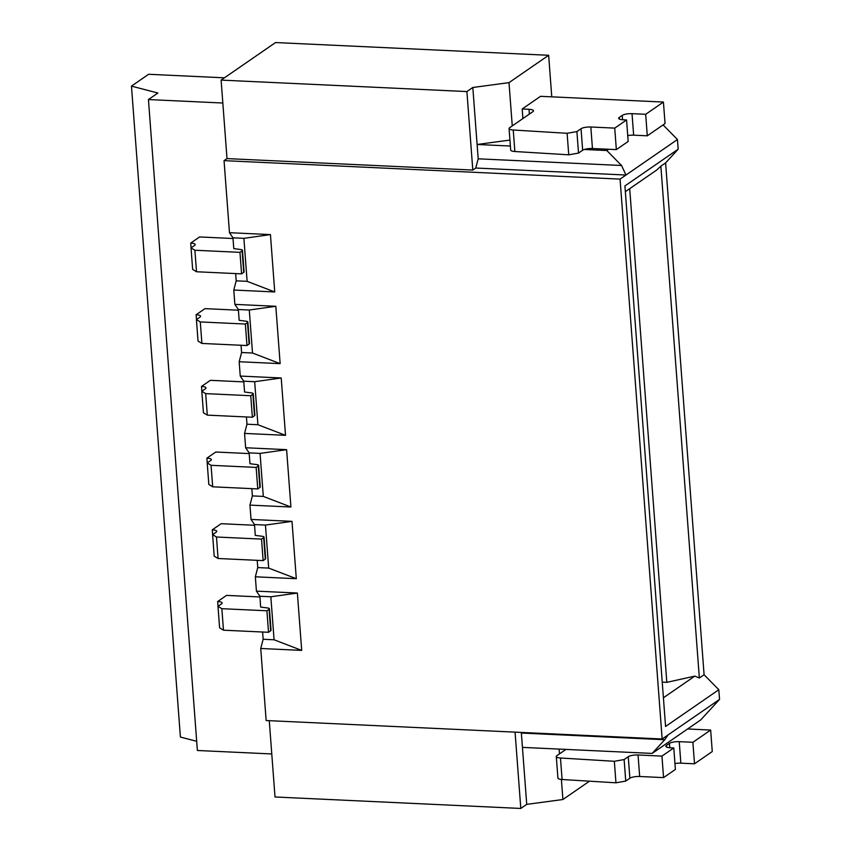 <?xml version="1.0" encoding="UTF-8"?>
<svg xmlns="http://www.w3.org/2000/svg" width="851" height="851" viewBox="0 0 851 851"><rect width="100%" height="100%" fill="white"/><g stroke="black" fill="none" stroke-linecap="round" stroke-linejoin="round"><path stroke-width="1.28" d="M509.94 140.075L477.103 144.479L510.387 146.032M584.297 149.478L606.827 150.531L621.56 165.498L478.188 158.818L472.816 87.483L466.901 91.568L472.805 170.062L475.762 168.03L625.974 175.029L620.06 179.114L662.152 738.998L266.15 720.531L260.736 648.483L263.15 639.271L262.608 632.016M628.719 135.426L627.772 136.075M608.667 149.265L606.827 150.531M551.767 96.854L548.65 55.283L509.004 82.632L512.259 125.895M522.908 118.544L522.184 108.981L529.014 109.3A7.457 1.989 175.7 0 1 533.492 110.779A7.457 1.989 175.7 0 1 532.886 111.662L509.685 127.671A7.457 1.989 -4.3 0 0 509.068 128.544A7.457 1.989 -4.3 0 0 513.249 130.012L567.117 133.299L576.904 131.586L581.042 128.724A7.457 1.989 175.7 0 1 590.828 127.001L614.73 128.118L626.559 119.948L623.145 119.789A7.457 1.989 175.7 0 1 618.666 118.31A7.457 1.989 175.7 0 1 619.273 117.427L622.241 115.396A7.457 1.989 175.7 0 1 632.027 113.672L645.675 114.311L663.429 102.056L540.534 96.323L522.184 108.981M620.06 179.114L224.047 160.648L227.004 158.605L221.111 80.1L275.543 42.55L548.65 55.283M663.089 124.916L677.449 139.521L678.173 149.191L665.599 162.892L660.865 166.158L699.352 678.013L694.831 676.109L666.822 682.353L629.697 188.667M652.164 753.422L664.737 739.721L521.355 733.041L522.44 747.38L652.164 753.422L700.681 719.957L719.542 699.405L718.818 689.725L704.085 674.747L665.599 162.892M271.777 753.954L197.379 750.486L148.436 99.556L157.903 93.025L131.458 86.121L180.401 737.051L196.687 741.306M224.419 77.824L148.617 74.282L131.458 86.121M222.834 103.024L148.436 99.556M224.047 160.648L229.472 232.695L232.961 237.823L233.78 248.641M233.014 238.514L199.591 236.95L190.709 243.078A7.457 1.989 175.7 0 1 195.198 244.556A7.457 1.989 175.7 0 1 194.581 245.439L191.028 247.886L194.9 250.247L239.961 252.343L242.109 250.875A4.478 1.191 -4.3 0 0 242.471 250.343A4.478 1.191 -4.3 0 0 240.673 249.534L233.77 248.577M259.97 596.955L226.536 595.392L217.665 601.519A7.457 1.989 175.7 0 1 222.143 602.997A7.457 1.989 175.7 0 1 221.537 603.88L217.984 606.327L221.856 608.688L266.916 610.784L269.054 609.316A4.478 1.191 -4.3 0 0 269.427 608.784A4.478 1.191 -4.3 0 0 267.618 607.976L260.651 607.071L259.917 596.264L256.417 591.137L255.343 576.797L296.308 578.701L291.999 521.355L251.024 519.44L249.949 505.111L290.914 507.015L286.606 449.668L245.641 447.754L244.556 433.414L285.532 435.329L281.213 377.982L240.248 376.068L239.174 361.728L280.139 363.643L275.82 306.286L234.855 304.381L233.78 290.042L236.195 280.83L247.12 281.341L274.745 291.957L233.78 290.042M254.577 525.269L221.154 523.705L212.271 529.833A7.457 1.989 175.7 0 1 216.76 531.311A7.457 1.989 175.7 0 1 216.143 532.194L212.59 534.641L216.462 537.002L261.523 539.098L263.672 537.619A4.478 1.191 -4.3 0 0 264.033 537.098A4.478 1.191 -4.3 0 0 262.225 536.279L255.257 535.385L254.523 524.567L251.024 519.44M249.183 453.583L215.76 452.019L206.889 458.146L207.24 462.923L211.069 465.316L256.14 467.412L258.279 465.933A4.478 1.191 -4.3 0 0 258.64 465.412A4.478 1.191 -4.3 0 0 256.842 464.593L249.949 463.699M243.801 381.886L210.367 380.333L201.496 386.45A7.457 1.989 175.7 0 1 205.974 387.939A7.457 1.989 175.7 0 1 205.368 388.811L201.815 391.269L205.687 393.619L250.747 395.726L252.885 394.247A4.478 1.191 -4.3 0 0 253.258 393.715A4.478 1.191 -4.3 0 0 251.449 392.907L244.556 392.013M238.408 310.2L204.974 308.647L196.102 314.764A7.457 1.989 175.7 0 1 200.581 316.253A7.457 1.989 175.7 0 1 199.974 317.125L196.421 319.572L200.293 321.933L245.354 324.04L247.492 322.561A4.478 1.191 -4.3 0 0 247.864 322.029A4.478 1.191 -4.3 0 0 246.056 321.221L239.174 320.327M190.709 243.078L191.071 247.864M242.471 250.343L244.088 271.852A4.478 1.191 175.7 0 1 243.726 272.373L241.578 273.852L239.961 252.343M194.9 250.247L196.517 271.756L241.578 273.852M196.517 271.756L192.645 269.395L191.028 247.886M232.961 237.823L243.886 238.333L247.12 281.341M235.653 273.575L236.195 280.83M243.886 238.333L270.437 234.599L274.745 291.957M270.437 234.599L229.472 232.695M259.917 596.264L270.841 596.774L274.075 639.782L301.701 650.398L297.382 593.041L256.417 591.137M301.701 650.398L260.736 648.483M286.606 449.668L260.066 453.392L263.299 496.41L290.914 507.015M251.822 488.644L252.375 495.899L263.299 496.41M249.949 463.635L249.141 452.881L260.066 453.392M258.64 465.412L260.257 486.91A4.478 1.191 175.7 0 1 259.895 487.442L257.757 488.921L212.686 486.815L208.825 484.453L207.208 462.955L210.75 460.497A7.457 1.989 175.7 0 0 211.367 459.625A7.457 1.989 175.7 0 0 206.889 458.146M249.949 505.111L252.375 495.899M264.033 537.098L265.65 558.607A4.478 1.191 175.7 0 1 265.289 559.128L263.14 560.607L218.079 558.501L214.207 556.15L212.59 534.641M255.343 576.797L257.757 567.585L257.215 560.33M269.427 608.784L271.043 630.293A4.478 1.191 175.7 0 1 270.671 630.814L268.533 632.293L266.916 610.784M217.984 606.327L219.601 627.836L223.473 630.197L268.533 632.293M561.394 779.452L562.905 799.514L526.726 804.365L520.801 808.45L275.011 796.983L269.267 720.68M263.15 639.271L274.075 639.782M297.382 593.041L270.841 596.774M719.542 699.405L662.152 738.998M718.818 689.725L665.567 726.467L624.921 185.933L678.173 149.191M677.449 139.521L625.974 175.029L621.56 165.498M662.238 682.14L666.822 682.353M663.408 697.777L694.831 676.109M625.357 191.666L656.77 169.987L660.865 166.158M704.085 674.747L699.352 678.013M664.737 739.721L668.067 734.913M559.118 749.082L559.479 753.88M562.905 799.514L589.488 781.186M520.801 808.45L515.068 732.137M521.355 733.041L520.929 732.413M522.44 747.38L526.726 804.365M556.288 756.539A7.457 1.989 -4.3 0 0 560.469 757.996L614.337 761.294L624.123 759.571L628.261 756.709A7.457 1.989 175.7 0 1 638.048 754.986L661.95 756.103L663.567 777.612L639.665 776.495A7.457 1.989 -4.3 0 0 629.878 778.218L625.74 781.08L615.954 782.803L562.085 779.505A7.457 1.989 175.7 0 1 557.905 778.037L556.288 756.539A7.457 1.989 -4.3 0 1 556.905 755.656L565.958 749.401M661.95 756.103L673.779 747.944L670.365 747.784A7.457 1.989 175.7 0 1 665.886 746.295A7.457 1.989 175.7 0 1 666.493 745.423L669.45 743.38A7.457 1.989 175.7 0 1 679.236 741.657L692.895 742.295L694.512 763.804L712.266 751.55L710.649 730.052L692.895 742.295M687.608 728.977L710.649 730.052M674.96 763.57A7.457 1.989 -4.3 0 1 680.853 763.166L694.512 763.804M663.567 777.612L675.396 769.442L673.779 747.944M614.337 761.294L615.954 782.803M624.123 759.571L625.74 781.08M227.004 158.605L472.805 170.062M221.111 80.1L466.901 91.568M472.816 87.483L509.004 82.632M475.762 168.03L478.188 158.818M217.665 601.519L218.026 606.295M223.473 630.197L221.856 608.688M254.523 524.567L265.448 525.078L268.682 568.096L257.757 567.585M291.999 521.355L265.448 525.078M268.682 568.096L296.308 578.701M212.271 529.833L212.633 534.609M218.079 558.501L216.462 537.002M263.14 560.607L261.523 539.098M249.141 452.881L245.641 447.754M244.556 433.414L246.981 424.213L246.439 416.958M253.258 393.715L254.874 415.224A4.478 1.191 175.7 0 1 254.502 415.756L252.364 417.235L207.304 415.128L203.432 412.767L201.815 391.269M252.364 417.235L250.747 395.726M207.304 415.128L205.687 393.619M201.496 386.45L201.857 391.237M240.248 376.068L243.748 381.195L244.556 391.949M239.174 361.728L241.588 352.516L241.046 345.261M247.864 322.029L249.481 343.538A4.478 1.191 175.7 0 1 249.109 344.07L246.971 345.538L201.91 343.442L198.038 341.081L196.421 319.572M246.971 345.538L245.354 324.04M201.91 343.442L200.293 321.933M196.102 314.764L196.464 319.55M234.855 304.381L238.354 309.509L239.163 320.263M238.354 309.509L249.279 310.019L252.513 353.027L241.588 352.516M275.82 306.286L249.279 310.019M252.513 353.027L280.139 363.643M243.748 381.195L254.672 381.705L257.906 424.723L246.981 424.213M281.213 377.982L254.672 381.705M257.906 424.723L285.532 435.329M257.757 488.921L256.14 467.412M212.686 486.815L211.069 465.316M663.429 102.056L665.046 123.565L647.292 135.809L645.675 114.311M627.74 135.586A7.457 1.989 -4.3 0 1 633.644 135.171L647.292 135.809M581.042 128.724L582.658 150.233A7.457 1.989 -4.3 0 1 592.445 148.51L616.347 149.616L628.176 141.457L626.559 119.948M582.658 150.233L578.52 153.084L568.734 154.808L514.866 151.521A7.457 1.989 175.7 0 1 510.685 150.053L509.068 128.544M568.734 154.808L567.117 133.299M578.52 153.084L576.904 131.586M616.347 149.616L614.73 128.118M242.109 250.875L243.726 272.373M562.085 779.505L560.469 757.996M628.261 756.709L629.878 778.218M639.665 776.495L638.048 754.986M666.62 747.072L666.493 745.423M669.45 743.38L669.78 747.742M680.853 763.166L679.236 741.657M269.054 609.316L270.671 630.814M263.672 537.619L265.289 559.128M252.885 394.247L254.502 415.756M247.492 322.561L249.109 344.07M258.279 465.933L259.895 487.442M529.014 109.3L529.375 114.077M514.866 151.521L513.249 130.012M592.445 148.51L590.828 127.001M619.4 119.087L619.273 117.427M622.241 115.396L622.56 119.757M633.644 135.171L632.027 113.672"/></g></svg>
